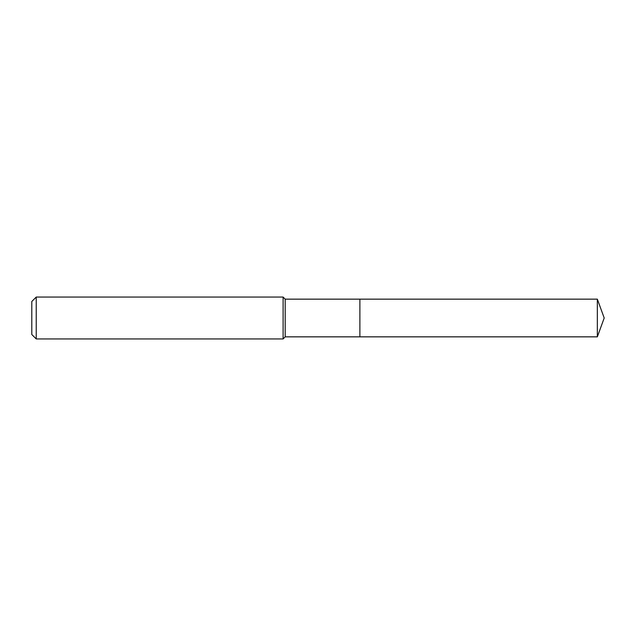 <?xml version="1.0" encoding="UTF-8"?>
<svg xmlns="http://www.w3.org/2000/svg" width="636" height="636" viewBox="0 0 636 636"><rect width="100%" height="100%" fill="white"/><g stroke="black" fill="none" stroke-linecap="round" stroke-linejoin="round"><path stroke-width="0.48" stroke-dasharray="3.18 2.39" d="M31.8 334.512L31.8 301.488M36.236 338.94L36.236 297.06M283.1 338.94L283.1 297.06M285.19 336.849L285.19 299.151M359.881 336.849L359.881 299.151L359.881 336.849M597.339 336.849L597.339 299.151"/><path stroke-width="0.95" d="M597.339 299.151L359.881 299.151L359.881 336.849L359.881 299.151L285.19 299.151L285.19 336.849L597.339 336.849L604.2 318L597.339 299.151L597.339 336.849M285.19 299.151L283.1 297.06L283.1 338.94L285.19 336.849M36.236 338.94L31.8 334.512L31.8 301.488L36.236 297.06L36.236 338.94L283.1 338.94M36.236 297.06L283.1 297.06"/></g></svg>
